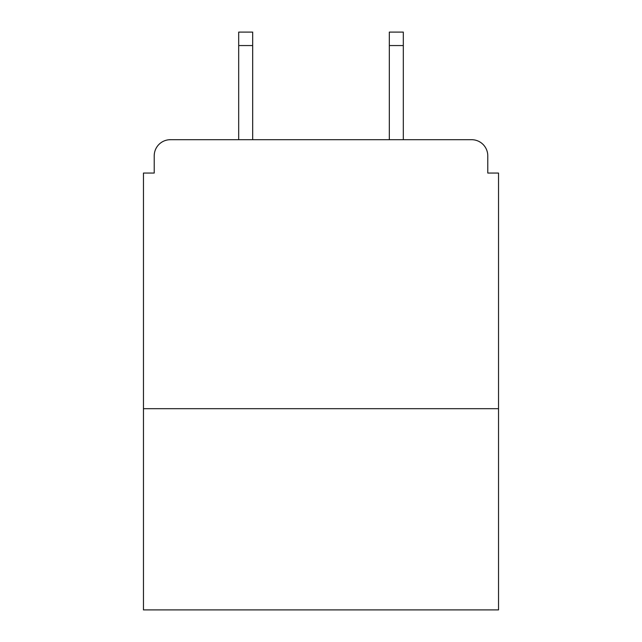 <?xml version="1.0" encoding="UTF-8"?>
<svg xmlns="http://www.w3.org/2000/svg" width="642" height="642" viewBox="0 0 642 642"><rect width="100%" height="100%" fill="white"/><g stroke="black" fill="none" stroke-linecap="round" stroke-linejoin="round"><path stroke-width="0.96" d="M498.537 408.689L498.537 173.051L487.776 173.051L487.776 155.837A16.138 16.138 0 0 0 471.637 139.699L170.363 139.699A16.138 16.138 0 0 0 154.224 155.837L154.224 173.051L143.463 173.051L143.463 609.9L498.537 609.9L498.537 408.689L143.463 408.689M154.224 155.837L154.224 173.051M471.637 139.699L404.925 139.699M237.075 139.699L170.363 139.699M487.776 173.051L487.776 155.837M252.675 45.55L238.688 45.55L238.688 32.1L252.675 32.1L252.675 139.699M238.688 45.55L238.688 139.699M403.312 32.1L403.312 45.55L389.325 45.55L389.325 32.1L403.312 32.1M389.325 139.699L389.325 45.55M403.312 139.699L403.312 45.55"/></g></svg>
